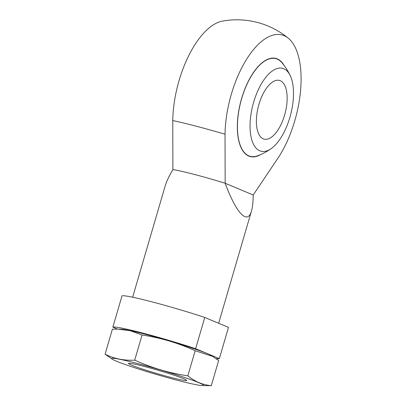 <?xml version="1.0" encoding="UTF-8"?>
<svg xmlns="http://www.w3.org/2000/svg" width="406" height="406" viewBox="0 0 406 406"><rect width="100%" height="100%" fill="white"/><g stroke="black" fill="none" stroke-linecap="round" stroke-linejoin="round"><path stroke-width="0.61" d="M204.761 317.462A55.607 3.197 -163.7 0 0 122.003 295.883L112.868 327.124A55.607 3.197 -163.7 0 1 195.626 348.703L219.347 358.625L228.482 327.383L204.761 317.462L195.626 348.703M216.053 358.605A55.607 3.197 -163.7 0 0 219.347 358.625M117.608 329.109L112.868 327.124M253.217 194.987L225.168 183.253C236.262 213.302 247.579 225.213 251.492 210.947C252.593 207.146 253.166 201.823 253.217 194.987L278.902 156.721A74.978 34.119 104.6 0 0 288.407 38.306A74.978 34.119 104.6 0 0 248.01 57.068A74.978 34.119 104.6 0 0 225.025 134.178L225.168 183.253A44.929 2.583 -163.7 0 0 194.048 174.352A44.929 2.583 -163.7 0 0 172.9 169.622L172.758 120.546A74.978 34.119 -75.4 0 1 222.478 21.107A80.88 80.88 0 0 1 288.412 38.311M132.645 297.217L165.247 185.73C166.546 181.335 169.094 175.965 172.9 169.622M290.336 75.851A58.9 58.9 0 0 0 281.997 62.768A50.501 22.98 104.6 0 0 241.682 98.556A50.501 22.98 104.6 0 0 257.739 155.787A58.9 58.9 0 0 0 271.406 148.439A42.823 19.488 104.6 0 0 290.625 114.69A42.823 19.488 104.6 0 0 290.336 75.851A42.823 19.488 104.6 0 0 253.654 102.19A42.823 19.488 104.6 0 0 252.542 142.115A42.823 19.488 104.6 0 0 271.406 148.439M258.937 104.403A30.328 13.799 104.6 0 0 264.118 139.121A30.328 13.799 104.6 0 0 285.124 113.254A30.328 13.799 104.6 0 0 279.424 80.424A30.328 13.799 104.6 0 0 258.937 104.403M212.678 356.382L211.049 355.402A47.771 2.746 -163.7 0 0 145.896 334.417A47.771 2.746 -163.7 0 0 121.49 329.215L117.968 329.114L130.397 330.768L142.064 335.031C160.502 337.751 178.209 342.984 195.174 350.728L212.673 356.387L218.636 360.543L211.293 385.664C202.838 384.939 195.017 381.67 187.831 375.844C169.393 373.124 151.692 367.892 134.721 360.147C124.104 360.701 114.223 358.742 105.073 354.265L112.665 359.411A47.771 2.746 -163.7 0 0 156.838 374.576A47.771 2.746 -163.7 0 0 202.218 385.598A47.771 2.746 -163.7 0 0 186.222 378.042A47.771 2.746 -163.7 0 0 137.395 363.482A47.771 2.746 -163.7 0 0 112.665 359.411M105.073 354.265L112.416 329.149L117.968 329.119M195.174 350.728L187.831 375.844M142.064 335.031L134.721 360.147M202.218 385.598L211.293 385.664M144.775 366.567A30.328 1.746 -163.7 0 0 128.57 363.345A30.328 1.746 -163.7 0 0 157.117 373.611A30.328 1.746 -163.7 0 0 186.699 380.341A30.328 1.746 -163.7 0 0 144.775 366.567M225.025 134.178A70.522 4.055 -163.7 0 0 172.758 120.546M283.967 65.239A50.73 23.086 104.6 0 0 241.595 98.521A50.73 23.086 104.6 0 0 260.667 154.59M251.492 210.947L218.646 323.272"/></g></svg>
